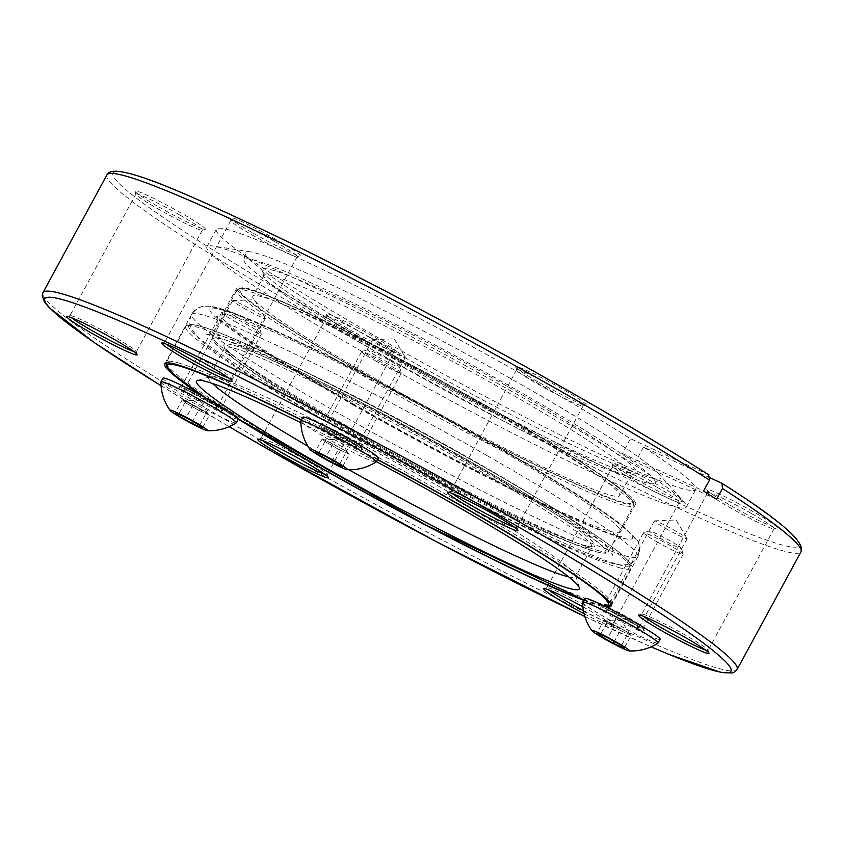 <?xml version="1.0" encoding="UTF-8"?>
<svg xmlns="http://www.w3.org/2000/svg" width="844" height="844" viewBox="0 0 844 844"><rect width="100%" height="100%" fill="white"/><g stroke="black" fill="none" stroke-linecap="round" stroke-linejoin="round"><path stroke-width="0.63" stroke-dasharray="4.22 3.17" d="M388.578 354.216A213.247 14.802 -151.5 0 0 636.123 473.674A213.247 14.802 -151.5 0 0 510.747 388.303A213.247 14.802 -151.5 0 0 262.21 270.66A213.247 14.802 -151.5 0 0 388.578 354.216M507.297 391.901A208.742 14.496 28.5 0 1 630.953 474.824A208.742 14.496 28.5 0 1 630.025 475.467A208.742 14.496 28.5 0 1 387.723 358.542A208.742 14.496 28.5 0 1 264.035 276.748A208.742 14.496 28.5 0 1 264.067 275.619A208.742 14.496 28.5 0 1 507.297 391.901M195.323 397.102A18.621 1.298 -151.5 0 0 217.013 407.473A18.621 1.298 -151.5 0 0 205.978 400.077A18.621 1.298 -151.5 0 0 184.287 389.706A18.621 1.298 -151.5 0 0 195.323 397.102M243.652 308.081A18.621 1.298 -151.5 0 0 265.354 318.452A18.621 1.298 -151.5 0 0 265.311 318.262A18.621 1.298 -151.5 0 0 254.318 311.056A18.621 1.298 -151.5 0 0 232.807 300.612A18.621 1.298 -151.5 0 0 232.627 300.686A18.621 1.298 -151.5 0 0 243.652 308.081M617.112 617.333A18.621 1.298 -151.5 0 0 638.803 627.704A18.621 1.298 -151.5 0 0 627.767 620.308A18.621 1.298 -151.5 0 0 606.076 609.938A18.621 1.298 -151.5 0 0 617.112 617.333M665.441 528.312A18.621 1.298 -151.5 0 0 687.143 538.683A18.621 1.298 -151.5 0 0 687.1 538.493A18.621 1.298 -151.5 0 0 676.107 531.287A18.621 1.298 -151.5 0 0 654.596 520.843A18.621 1.298 -151.5 0 0 654.416 520.917A18.621 1.298 -151.5 0 0 665.441 528.312M335.258 436.148A18.621 1.298 -151.5 0 0 356.959 446.518A18.621 1.298 -151.5 0 0 345.924 439.123A18.621 1.298 -151.5 0 0 324.233 428.752A18.621 1.298 -151.5 0 0 335.258 436.148M383.598 347.127A18.621 1.298 -151.5 0 0 405.289 357.497A18.621 1.298 -151.5 0 0 405.257 357.307A18.621 1.298 -151.5 0 0 394.264 350.102A18.621 1.298 -151.5 0 0 372.753 339.657A18.621 1.298 -151.5 0 0 372.573 339.731A18.621 1.298 -151.5 0 0 383.598 347.127M583.71 600.306A253.875 17.629 -151.5 0 0 606.203 607.015M635.669 479.002A40.058 2.785 -151.5 0 0 682.163 501.441A40.058 2.785 -151.5 0 0 658.615 485.406A40.058 2.785 -151.5 0 0 611.932 463.303A40.058 2.785 -151.5 0 0 635.669 479.002M656.896 487.199A37.801 2.627 28.5 0 1 679.283 502.212A37.801 2.627 28.5 0 1 679.114 502.328A37.801 2.627 28.5 0 1 635.237 481.164A37.801 2.627 28.5 0 1 612.839 466.352A37.801 2.627 28.5 0 1 612.849 466.141A37.801 2.627 28.5 0 1 656.896 487.199M582.919 606.836A40.058 2.785 28.5 0 1 590.41 611.035A40.058 2.785 28.5 0 1 614.137 626.723A40.058 2.785 28.5 0 1 584.09 613.736M583.436 610.676A37.801 2.627 -151.5 0 0 613.219 623.885A37.801 2.627 -151.5 0 0 613.229 623.684A37.801 2.627 -151.5 0 0 590.832 608.872A37.801 2.627 -151.5 0 0 546.954 587.698A37.801 2.627 -151.5 0 0 546.785 587.814A37.801 2.627 -151.5 0 0 548.537 589.829M730.524 505.472A40.058 2.785 -151.5 0 0 777.018 527.901A40.058 2.785 -151.5 0 0 753.47 511.865A40.058 2.785 -151.5 0 0 706.787 489.773A40.058 2.785 -151.5 0 0 730.524 505.472M751.751 513.669A37.801 2.627 28.5 0 1 774.138 528.682A37.801 2.627 28.5 0 1 773.969 528.798A37.801 2.627 28.5 0 1 730.092 507.624A37.801 2.627 28.5 0 1 707.694 492.812A37.801 2.627 28.5 0 1 707.705 492.611A37.801 2.627 28.5 0 1 751.751 513.669M705.436 649.986A37.801 2.627 -151.5 0 0 708.084 650.355A37.801 2.627 -151.5 0 0 708.084 650.144A37.801 2.627 -151.5 0 0 685.687 635.342A37.801 2.627 -151.5 0 0 641.809 614.168A37.801 2.627 -151.5 0 0 641.64 614.284A37.801 2.627 -151.5 0 0 643.392 616.299M539.485 382.659A40.058 2.785 -151.5 0 0 585.979 405.099A40.058 2.785 -151.5 0 0 562.431 389.063A40.058 2.785 -151.5 0 0 515.747 366.961A40.058 2.785 -151.5 0 0 539.485 382.659M560.711 390.856A37.801 2.627 28.5 0 1 583.109 405.869A37.801 2.627 28.5 0 1 582.94 405.985A37.801 2.627 28.5 0 1 539.063 384.811A37.801 2.627 28.5 0 1 516.665 370.01A37.801 2.627 28.5 0 1 516.665 369.799A37.801 2.627 28.5 0 1 560.711 390.856M514.407 527.173A37.801 2.627 -151.5 0 0 517.045 527.542A37.801 2.627 -151.5 0 0 517.045 527.342A37.801 2.627 -151.5 0 0 494.647 512.53A37.801 2.627 -151.5 0 0 450.77 491.356A37.801 2.627 -151.5 0 0 450.612 491.472A37.801 2.627 -151.5 0 0 452.352 493.487M253.59 233.387A40.058 2.785 -151.5 0 0 300.095 255.816A40.058 2.785 -151.5 0 0 276.537 239.78A40.058 2.785 -151.5 0 0 229.863 217.689A40.058 2.785 -151.5 0 0 253.59 233.387M274.817 241.584A37.801 2.627 28.5 0 1 297.215 256.597A37.801 2.627 28.5 0 1 297.046 256.713A37.801 2.627 28.5 0 1 253.168 235.539A37.801 2.627 28.5 0 1 230.771 220.727A37.801 2.627 28.5 0 1 230.781 220.527A37.801 2.627 28.5 0 1 274.817 241.584M228.513 377.901A37.801 2.627 -151.5 0 0 231.15 378.27A37.801 2.627 -151.5 0 0 231.161 378.059A37.801 2.627 -151.5 0 0 208.763 363.258A37.801 2.627 -151.5 0 0 164.886 342.084A37.801 2.627 -151.5 0 0 164.717 342.2A37.801 2.627 -151.5 0 0 166.458 344.215M158.735 206.917A40.058 2.785 -151.5 0 0 205.24 229.357A40.058 2.785 -151.5 0 0 181.682 213.321A40.058 2.785 -151.5 0 0 135.008 191.219A40.058 2.785 -151.5 0 0 158.735 206.917M179.962 215.114A37.801 2.627 28.5 0 1 202.36 230.127A37.801 2.627 28.5 0 1 202.191 230.243A37.801 2.627 28.5 0 1 158.313 209.08A37.801 2.627 28.5 0 1 135.916 194.268A37.801 2.627 28.5 0 1 135.916 194.057A37.801 2.627 28.5 0 1 179.962 215.114M133.658 351.431A37.801 2.627 -151.5 0 0 136.295 351.8A37.801 2.627 -151.5 0 0 136.306 351.6A37.801 2.627 -151.5 0 0 113.908 336.788A37.801 2.627 -151.5 0 0 70.031 315.614A37.801 2.627 -151.5 0 0 69.862 315.73A37.801 2.627 -151.5 0 0 71.603 317.745M349.775 329.73A40.058 2.785 -151.5 0 0 396.269 352.159A40.058 2.785 -151.5 0 0 372.721 336.123A40.058 2.785 -151.5 0 0 326.037 314.031A40.058 2.785 -151.5 0 0 349.775 329.73M371.001 337.927A37.801 2.627 28.5 0 1 393.388 352.94A37.801 2.627 28.5 0 1 393.23 353.056A37.801 2.627 28.5 0 1 349.353 331.882A37.801 2.627 28.5 0 1 326.955 317.07A37.801 2.627 28.5 0 1 326.955 316.869A37.801 2.627 28.5 0 1 371.001 337.927M324.687 474.244A37.801 2.627 -151.5 0 0 327.335 474.613A37.801 2.627 -151.5 0 0 327.335 474.402A37.801 2.627 -151.5 0 0 304.937 459.6A37.801 2.627 -151.5 0 0 261.06 438.426A37.801 2.627 -151.5 0 0 260.891 438.542A37.801 2.627 -151.5 0 0 262.642 440.557M520.59 384.22A236.383 16.405 28.5 0 1 658.288 473.284A236.383 16.405 28.5 0 1 660.356 478.453A236.383 16.405 28.5 0 1 385.17 346.441A236.383 16.405 28.5 0 1 245.013 252.936A236.383 16.405 28.5 0 1 250.478 251.86A236.383 16.405 28.5 0 1 520.59 384.22M516.665 389.96A233.915 16.236 28.5 0 1 654.965 483.201A233.915 16.236 28.5 0 1 382.659 352.57A233.915 16.236 28.5 0 1 243.958 260.047A233.915 16.236 28.5 0 1 516.665 389.96M368.448 355.134A272.77 18.937 28.5 0 1 206.864 246.786A272.77 18.937 28.5 0 1 213.015 246.005A272.77 18.937 28.5 0 1 524.704 398.737A272.77 18.937 28.5 0 1 683.598 501.515A272.77 18.937 28.5 0 1 686.288 507.096A272.77 18.937 28.5 0 1 368.448 355.134M710.163 477.841L643.529 447.077A272.77 18.937 28.5 0 1 695.815 489.552A272.77 18.937 28.5 0 1 377.975 337.589A272.77 18.937 28.5 0 1 216.391 229.241A272.77 18.937 28.5 0 1 534.231 381.193A272.77 18.937 28.5 0 1 630.51 438.711L708.633 474.771M643.529 447.077L635.469 461.921A272.77 18.937 -151.5 0 0 622.45 453.544L630.51 438.711M496.019 412.674A208.742 14.496 28.5 0 1 619.675 495.597A208.742 14.496 28.5 0 1 376.445 379.315A208.742 14.496 28.5 0 1 252.789 296.392A208.742 14.496 28.5 0 1 496.019 412.674M486.155 441.813A226.793 15.741 28.5 0 1 620.498 531.91A226.793 15.741 28.5 0 1 356.231 405.563A226.793 15.741 28.5 0 1 221.888 315.477A226.793 15.741 28.5 0 1 486.155 441.813M371.276 377.869A226.793 15.741 -151.5 0 0 635.543 504.206A226.793 15.741 -151.5 0 0 501.188 414.119A226.793 15.741 -151.5 0 0 236.921 287.772A226.793 15.741 -151.5 0 0 371.276 377.869M377.553 459.421A253.875 17.629 -151.5 0 0 301.445 419.89M202.961 396.458A253.875 17.629 -151.5 0 0 238.272 419.162M716.588 499.363L635.469 461.921M622.45 453.544L703.579 490.997M568.634 576.853A208.742 14.496 -151.5 0 0 575.629 576.705A208.742 14.496 -151.5 0 0 575.671 575.576A208.742 14.496 -151.5 0 0 419.605 475.605A208.742 14.496 -151.5 0 0 218.628 378.091A208.742 14.496 -151.5 0 0 209.671 376.857A208.742 14.496 -151.5 0 0 208.753 377.5A208.742 14.496 -151.5 0 0 212.435 383.461M307.923 446.276A208.742 14.496 -151.5 0 0 348.91 469.76M300.875 422.76A217.763 15.118 28.5 0 1 376.35 461.636M322.218 438.817L339.805 447.668A14.105 0.981 -151.5 0 0 327.63 441.317A14.105 0.981 -151.5 0 0 323.516 439.756A14.105 0.981 -151.5 0 0 323.59 440.188A14.105 0.981 -151.5 0 0 331.724 445.41L324.951 441.549L322.218 438.817L315.234 451.677M378.355 357.054A18.167 1.266 -151.5 0 0 399.528 367.077A18.167 1.266 -151.5 0 0 388.767 359.955A18.167 1.266 -151.5 0 0 367.678 349.785A18.167 1.266 -151.5 0 0 378.355 357.054M375 360.557A22.566 1.561 -151.5 0 0 401.301 373.132A22.566 1.561 -151.5 0 0 401.301 373.006A22.566 1.561 -151.5 0 0 387.934 364.165A22.566 1.561 -151.5 0 0 361.738 351.526A22.566 1.561 -151.5 0 0 361.633 351.6A22.566 1.561 -151.5 0 0 375 360.557M302.912 417.179A42.875 2.975 -151.5 0 0 328.316 434.217A42.875 2.975 -151.5 0 0 378.27 458.102M300.844 421.05A42.875 2.975 -151.5 0 0 326.269 437.973A42.875 2.975 -151.5 0 0 374.208 461.742A42.875 2.975 -151.5 0 0 376.15 461.942M324.951 441.549L318.61 453.228M333.032 443.807L326.048 456.667M346.567 451.529L347.939 452.901A14.105 0.981 -151.5 0 0 339.805 447.668L346.567 451.529L339.594 464.39M349.3 454.272L343.898 451.772A14.105 0.981 -151.5 0 0 348.118 453.122A14.105 0.981 -151.5 0 0 347.939 452.901L349.3 454.272L342.316 467.122M338.497 449.282L331.724 445.41A14.105 0.981 -151.5 0 0 343.898 451.772L338.497 449.282L332.483 460.339M604.061 620.002L621.648 628.854A14.105 0.981 -151.5 0 0 609.474 622.503A14.105 0.981 -151.5 0 0 605.359 620.941A14.105 0.981 -151.5 0 0 605.433 621.374A14.105 0.981 -151.5 0 0 613.567 626.596L606.794 622.735L604.061 620.002L597.077 632.863M660.198 538.24A18.167 1.266 -151.5 0 0 681.372 548.262A18.167 1.266 -151.5 0 0 670.611 541.141A18.167 1.266 -151.5 0 0 649.521 530.971A18.167 1.266 -151.5 0 0 660.198 538.24M656.843 541.742A22.566 1.561 -151.5 0 0 683.144 554.318A22.566 1.561 -151.5 0 0 683.144 554.191A22.566 1.561 -151.5 0 0 669.777 545.351A22.566 1.561 -151.5 0 0 643.582 532.712A22.566 1.561 -151.5 0 0 643.476 532.786A22.566 1.561 -151.5 0 0 656.843 541.742M584.755 598.364A42.875 2.975 -151.5 0 0 610.159 615.403A42.875 2.975 -151.5 0 0 660.124 639.288M582.687 602.236A42.875 2.975 -151.5 0 0 608.113 619.158A42.875 2.975 -151.5 0 0 656.052 642.928A42.875 2.975 -151.5 0 0 657.993 643.128M606.794 622.735L600.453 634.414M614.875 624.993L607.891 637.853M628.421 632.715L629.782 634.087A14.105 0.981 -151.5 0 0 621.648 628.854L628.421 632.715L621.437 645.576M631.143 635.458L625.742 632.958A14.105 0.981 -151.5 0 0 629.962 634.308A14.105 0.981 -151.5 0 0 629.782 634.087L631.143 635.458L624.17 648.308M620.34 630.468L613.567 626.596A14.105 0.981 -151.5 0 0 625.742 632.958L620.34 630.468L614.326 641.524M182.272 399.771L199.859 408.623A14.105 0.981 -151.5 0 0 187.684 402.261A14.105 0.981 -151.5 0 0 183.57 400.71A14.105 0.981 -151.5 0 0 183.644 401.143A14.105 0.981 -151.5 0 0 191.778 406.365L185.005 402.504L182.272 399.771L175.288 412.632M238.419 318.009A18.167 1.266 -151.5 0 0 259.583 328.031A18.167 1.266 -151.5 0 0 248.822 320.91A18.167 1.266 -151.5 0 0 227.732 310.729A18.167 1.266 -151.5 0 0 238.419 318.009M235.054 321.511A22.566 1.561 -151.5 0 0 261.355 334.087A22.566 1.561 -151.5 0 0 261.355 333.96A22.566 1.561 -151.5 0 0 247.988 325.119A22.566 1.561 -151.5 0 0 221.793 312.48A22.566 1.561 -151.5 0 0 221.687 312.544A22.566 1.561 -151.5 0 0 235.054 321.511M162.966 378.133A42.875 2.975 -151.5 0 0 188.37 395.171A42.875 2.975 -151.5 0 0 238.335 419.057M160.898 382.005A42.875 2.975 -151.5 0 0 186.324 398.927A42.875 2.975 -151.5 0 0 234.263 422.686A42.875 2.975 -151.5 0 0 236.204 422.897M185.005 402.504L178.664 414.182M193.086 404.761L186.102 417.622M206.632 412.484L207.993 413.855A14.105 0.981 -151.5 0 0 199.859 408.623L206.632 412.484L199.648 425.344M209.354 415.216L203.953 412.727A14.105 0.981 -151.5 0 0 208.173 414.077A14.105 0.981 -151.5 0 0 207.993 413.855L209.354 415.216L202.381 428.077M198.551 410.226L191.778 406.365A14.105 0.981 -151.5 0 0 203.953 412.727L198.551 410.226L192.537 421.293M487.463 455.844A253.875 17.629 28.5 0 1 637.853 556.692A253.875 17.629 28.5 0 1 342.031 415.269A253.875 17.629 28.5 0 1 191.641 314.422A253.875 17.629 28.5 0 1 487.463 455.844M352.359 404.487A240.329 16.68 -151.5 0 0 621.026 537.691A240.329 16.68 -151.5 0 0 490.037 442.9A240.329 16.68 -151.5 0 0 221.36 309.685A240.329 16.68 -151.5 0 0 352.359 404.487M737.097 669.492A394.908 27.419 28.5 0 1 276.927 449.504A394.908 27.419 28.5 0 1 42.991 292.625M161.056 385.75A390.392 27.103 -151.5 0 0 229.135 426.684L161.056 385.782M106.903 174.919A394.908 27.419 -151.5 0 0 340.839 331.787A394.908 27.419 -151.5 0 0 801.009 551.786M721.652 483.137A390.392 27.103 28.5 0 1 737.909 529.051A390.392 27.103 28.5 0 1 344.278 328.189A390.392 27.103 28.5 0 1 131.495 174.202A390.392 27.103 28.5 0 1 567.928 390.593A390.392 27.103 28.5 0 1 568.096 390.688M584.86 616.542A390.392 27.103 -151.5 0 0 651.114 646.831M599.419 550.879A225.665 15.667 28.5 0 1 376.076 442.467A225.665 15.667 28.5 0 1 212.139 335.796A225.665 15.667 28.5 0 1 221.487 336.07A225.665 15.667 28.5 0 1 444.82 444.471A225.665 15.667 28.5 0 1 608.767 551.153A225.665 15.667 28.5 0 1 599.419 550.879M222.299 339.119A223.407 15.508 -151.5 0 0 349.353 429.86A223.407 15.508 -151.5 0 0 596.455 551.786A223.407 15.508 -151.5 0 0 469.401 461.046A223.407 15.508 -151.5 0 0 222.299 339.119M623.315 502.328A223.407 15.508 28.5 0 1 376.213 380.401A223.407 15.508 28.5 0 1 249.149 289.661A223.407 15.508 28.5 0 1 496.261 411.587A223.407 15.508 28.5 0 1 623.315 502.328M246.195 290.568A225.665 15.667 -151.5 0 0 236.847 290.294A225.665 15.667 -151.5 0 0 400.784 396.965A225.665 15.667 -151.5 0 0 624.127 505.377A225.665 15.667 -151.5 0 0 633.475 505.651A225.665 15.667 -151.5 0 0 469.528 398.969A225.665 15.667 -151.5 0 0 246.195 290.568M584.818 545.54A210.989 14.643 -151.5 0 0 469.813 462.312A210.989 14.643 -151.5 0 0 233.936 345.365A210.989 14.643 -151.5 0 0 348.941 428.594A210.989 14.643 -151.5 0 0 584.818 545.54M234.737 348.414A208.742 14.496 28.5 0 1 442.024 449.43A208.742 14.496 28.5 0 1 591.749 547.028A208.742 14.496 28.5 0 1 581.864 546.448A208.742 14.496 28.5 0 1 374.588 445.432A208.742 14.496 28.5 0 1 224.863 347.833A208.742 14.496 28.5 0 1 234.737 348.414M618.926 567.59A253.305 17.587 -151.5 0 0 630.911 568.297A253.305 17.587 -151.5 0 0 449.219 449.852A253.305 17.587 -151.5 0 0 197.686 327.272A253.305 17.587 -151.5 0 0 185.691 326.565A253.305 17.587 -151.5 0 0 367.393 445.01A253.305 17.587 -151.5 0 0 618.926 567.59M200.629 326.364A251.048 17.429 28.5 0 1 481.291 465.519A251.048 17.429 28.5 0 1 618.124 564.541A251.048 17.429 28.5 0 1 337.473 425.387A251.048 17.429 28.5 0 1 200.629 326.364M583.921 599.905A251.048 17.429 -151.5 0 0 596.645 604.104A251.048 17.429 -151.5 0 0 603.333 605.602M377.458 459.6A251.048 17.429 -151.5 0 0 301.34 420.08M178.348 362.888A253.305 17.587 28.5 0 1 429.881 485.458A253.305 17.587 28.5 0 1 611.583 603.903A253.305 17.587 28.5 0 1 599.588 603.196A253.305 17.587 28.5 0 1 348.055 480.616A253.305 17.587 28.5 0 1 166.363 362.171A253.305 17.587 28.5 0 1 178.348 362.888M206.2 398.241A251.048 17.429 -151.5 0 0 238.356 418.909M335.205 433.858A22.566 1.561 28.5 0 1 321.838 424.891A22.566 1.561 28.5 0 1 348.129 437.466A22.566 1.561 28.5 0 1 361.496 446.434A22.566 1.561 28.5 0 1 335.205 433.858M347.707 439.618A24.824 1.72 -151.5 0 0 319.95 425.861A24.824 1.72 -151.5 0 0 333.486 435.652A24.824 1.72 -151.5 0 0 361.232 449.419A24.824 1.72 -151.5 0 0 347.707 439.618M617.048 615.044A22.566 1.561 28.5 0 1 603.682 606.076A22.566 1.561 28.5 0 1 629.983 618.652A22.566 1.561 28.5 0 1 643.35 627.619A22.566 1.561 28.5 0 1 617.048 615.044M629.55 620.804A24.824 1.72 -151.5 0 0 601.804 607.047A24.824 1.72 -151.5 0 0 615.329 616.837A24.824 1.72 -151.5 0 0 643.075 630.605A24.824 1.72 -151.5 0 0 629.55 620.804M195.259 394.813A22.566 1.561 28.5 0 1 181.893 385.845A22.566 1.561 28.5 0 1 208.194 398.421A22.566 1.561 28.5 0 1 221.561 407.378A22.566 1.561 28.5 0 1 195.259 394.813M207.761 400.573A24.824 1.72 -151.5 0 0 180.015 386.816A24.824 1.72 -151.5 0 0 193.54 396.606A24.824 1.72 -151.5 0 0 221.286 410.363A24.824 1.72 -151.5 0 0 207.761 400.573M630.025 475.467L636.123 473.674M164.791 363.88L191.641 314.422C197.232 306.667 204.691 304.315 214.017 307.374C222.151 309.221 233.661 313.251 248.537 319.465C268.065 327.599 292.288 338.76 321.216 352.982C375.749 379.895 432.107 409.899 490.301 443.005C527.911 464.485 559.551 483.528 585.219 500.133C602.426 511.285 615.476 520.484 624.381 527.722L636.503 539.896C639.604 542.439 640.058 548.041 637.853 556.692L611.003 606.161M265.354 318.452L217.013 407.473M232.807 300.612L254.318 299.757L265.311 318.262M687.143 538.683L638.803 627.704M654.596 520.843L676.097 519.988L687.1 538.493M405.289 357.497L356.959 446.518M372.753 339.657L394.253 338.803L405.257 357.307M679.114 502.328L682.163 501.441M613.229 623.684L614.137 626.723M773.969 528.798L777.018 527.901M708.084 650.144L708.992 653.193M582.94 405.985L585.979 405.099M517.045 527.342L517.963 530.38M297.046 256.713L300.095 255.816M231.161 378.059L232.068 381.108M202.191 230.243L205.24 229.357M136.306 351.6L137.213 354.638M393.23 353.056L396.269 352.159M327.335 474.402L328.253 477.451M679.283 502.212L613.219 623.885M774.138 528.682L708.084 650.355M583.109 405.869L517.045 527.542M297.215 256.597L231.15 378.27M202.36 230.127L136.295 351.8M393.388 352.94L327.335 474.613M654.965 483.201L660.356 478.453M250.478 251.86L213.015 246.005M686.288 507.096L695.815 489.552M630.953 474.824L619.675 495.597M635.543 504.206L620.498 531.91M236.921 287.772L221.888 315.477M264.067 275.619L252.789 296.392M206.864 246.786L216.391 229.241M658.288 473.284L683.598 501.515M243.958 260.047L245.013 252.936M326.955 316.869L260.891 438.542M135.916 194.057L69.862 315.73M230.781 220.527L164.717 342.2M516.665 369.799L450.612 491.472M707.705 492.611L641.64 614.284M612.849 466.141L546.785 587.814M584.871 616.563L651.083 646.852M261.06 438.426L258.021 439.313M326.955 317.07L326.037 314.031M70.031 315.614L66.982 316.511M135.916 194.268L135.008 191.219M164.886 342.084L161.837 342.97M230.771 220.727L229.863 217.689M450.77 491.356L447.731 492.252M516.665 370.01L515.747 366.961M641.809 614.168L638.76 615.054M707.694 492.812L706.787 489.773M546.954 587.698L543.905 588.595M612.839 466.352L611.932 463.303M372.573 339.731L324.233 428.752M654.416 520.917L606.076 609.938M232.627 300.686L184.287 389.706M264.035 276.748L262.21 270.66M212.139 335.796L213.374 341.398C215.431 344.373 221.677 350.619 246.68 367.573C263.856 379.093 285.61 392.639 311.953 408.201C414.647 469.264 563.539 544.475 596.961 551.987C609.231 554.434 606.393 552.651 608.767 551.153L633.475 505.651L633.264 501.663C626.164 491.799 600.59 473.568 556.565 446.972C455.792 385.043 284.354 297.246 248.642 289.46C242.966 287.509 239.031 287.793 236.847 290.294L212.139 335.796M490.417 442.467C527.954 463.905 559.53 482.905 585.145 499.49C602.321 510.609 615.36 519.798 624.265 527.036L636.397 539.211C640.132 543.314 640.617 549.149 637.853 556.692C634.097 564.045 626.301 566.451 614.464 563.929C606.34 562.041 594.988 558.053 580.419 551.955C560.933 543.852 536.752 532.712 507.898 518.532C453.46 491.662 397.186 461.7 339.088 428.647C291.444 401.427 254.055 378.555 226.899 360.019C213.859 351.115 204.322 343.772 198.319 337.98L191.409 328.907C189.204 324.55 189.278 319.718 191.641 314.422C195.407 307.079 203.204 304.663 215.041 307.195C223.164 309.083 234.505 313.071 249.085 319.159C268.571 327.272 292.741 338.412 321.606 352.592C376.034 379.462 432.307 409.414 490.417 442.467M353.056 404.149C466.764 470.182 613.134 539.527 622.861 536.795C622.155 535.391 618.884 537.533 613.06 543.241C611.7 552.504 611.678 556.418 612.997 554.962C611.362 552.124 599.62 543.262 577.76 528.386C551.849 511.232 518.068 490.754 476.438 466.975C362.751 400.942 216.38 331.597 206.643 334.319C208.225 335.311 211.496 333.158 216.433 327.883C217.805 318.61 217.826 314.707 216.507 316.162C218.132 318.99 229.885 327.852 251.734 342.738C277.655 359.892 311.425 380.359 353.056 404.149M209.671 376.857L197.485 380.444M208.753 377.5L225 347.222C226.065 348.192 222.426 345.723 231.161 353.858C247.535 367.551 281.516 389.422 333.127 419.489C427.802 474.739 553.464 537.607 584.354 545.34L592.182 546.585L575.629 576.705M611.014 604.673L630.911 568.297C633.739 567.527 630.848 563.085 622.239 554.972C605.37 540.782 571.905 518.817 521.856 489.077C408.021 421.167 240.266 336.134 200.165 326.174C186.682 322.513 185.891 325.995 185.691 326.565L166.025 363.068M583.911 599.936L603.755 605.802M238.356 418.919L206.042 398.157M575.671 575.576L579.311 587.751M348.118 453.122L339.636 439.407L323.516 439.756M361.633 351.6L321.838 424.891L320.055 425.977C323.79 426.958 333 431.506 347.665 439.608L361.57 448.512L361.496 446.434L401.301 373.132M399.528 367.077L401.301 373.006M367.678 349.785L361.738 351.526M629.962 634.308L621.479 620.593L605.359 620.941M643.476 532.786L603.682 606.076L601.899 607.163C605.633 608.155 614.843 612.691 629.508 620.794L643.413 629.698L643.35 627.619L683.144 554.318M681.372 548.262L683.144 554.191M649.521 530.971L643.582 532.712M208.173 414.077L199.69 400.362L183.57 400.71M221.687 312.544L181.893 385.845L180.11 386.932C183.844 387.913 193.054 392.46 207.719 400.562L221.624 409.467L221.561 407.378L261.355 334.087M259.583 328.031L261.355 333.96M227.732 310.729L221.793 312.48"/><path stroke-width="1.27" d="M238.272 419.162A253.875 17.629 -151.5 0 0 315.181 464.727A253.875 17.629 -151.5 0 0 583.71 600.306M606.203 607.015A253.875 17.629 -151.5 0 0 611.003 606.161A253.875 17.629 -151.5 0 0 460.613 505.313A253.875 17.629 -151.5 0 0 377.553 459.421M584.09 613.736A40.058 2.785 28.5 0 1 567.463 604.631A40.058 2.785 28.5 0 1 543.905 588.595A40.058 2.785 28.5 0 1 582.919 606.836M548.537 589.829A37.801 2.627 -151.5 0 0 569.183 602.827A37.801 2.627 -151.5 0 0 583.436 610.676M685.265 637.494A40.058 2.785 28.5 0 1 708.992 653.193A40.058 2.785 28.5 0 1 662.318 631.09A40.058 2.785 28.5 0 1 638.76 615.054A40.058 2.785 28.5 0 1 685.265 637.494M643.392 616.299A37.801 2.627 -151.5 0 0 664.038 629.297A37.801 2.627 -151.5 0 0 705.436 649.986M494.225 514.682A40.058 2.785 28.5 0 1 517.963 530.38A40.058 2.785 28.5 0 1 471.279 508.288A40.058 2.785 28.5 0 1 447.731 492.252A40.058 2.785 28.5 0 1 494.225 514.682M452.352 493.487A37.801 2.627 -151.5 0 0 472.999 506.484A37.801 2.627 -151.5 0 0 514.407 527.173M208.331 365.41A40.058 2.785 28.5 0 1 232.068 381.108A40.058 2.785 28.5 0 1 185.385 359.006A40.058 2.785 28.5 0 1 161.837 342.97A40.058 2.785 28.5 0 1 208.331 365.41M166.458 344.215A37.801 2.627 -151.5 0 0 187.104 357.212A37.801 2.627 -151.5 0 0 228.513 377.901M113.476 338.95A40.058 2.785 28.5 0 1 137.213 354.638A40.058 2.785 28.5 0 1 90.53 332.547A40.058 2.785 28.5 0 1 66.982 316.511A40.058 2.785 28.5 0 1 113.476 338.95M71.603 317.745A37.801 2.627 -151.5 0 0 92.249 330.743A37.801 2.627 -151.5 0 0 133.658 351.431M304.515 461.752A40.058 2.785 28.5 0 1 328.253 477.451A40.058 2.785 28.5 0 1 281.569 455.349A40.058 2.785 28.5 0 1 258.021 439.313A40.058 2.785 28.5 0 1 304.515 461.752M262.642 440.557A37.801 2.627 -151.5 0 0 283.289 453.555A37.801 2.627 -151.5 0 0 324.687 474.244M568.096 390.688A390.392 27.103 28.5 0 1 708.633 474.771L709.487 480.109L703.579 490.997A394.908 27.419 28.5 0 1 716.588 499.363L722.496 488.476L721.958 483.306L710.163 477.841M301.445 419.89A253.875 17.629 -151.5 0 0 164.791 363.88A253.875 17.629 -151.5 0 0 202.961 396.458M376.35 461.636A217.763 15.118 28.5 0 1 579.311 587.751A217.763 15.118 28.5 0 1 568.961 588.321A217.763 15.118 28.5 0 1 346.188 479.297A217.763 15.118 28.5 0 1 197.485 380.444A217.763 15.118 28.5 0 1 206.822 381.72A217.763 15.118 28.5 0 1 300.875 422.76M212.435 383.461A208.742 14.496 -151.5 0 0 307.923 446.276M348.91 469.76A208.742 14.496 -151.5 0 0 565.754 576.125A208.742 14.496 -151.5 0 0 568.634 576.853M347.327 469.718A48.804 48.804 0 0 0 376.15 461.942A42.875 2.975 -151.5 0 0 376.234 461.858L378.27 458.102A42.875 2.975 -151.5 0 0 352.876 441.064A42.875 2.975 -151.5 0 0 302.912 417.179L300.875 420.945A42.875 2.975 -151.5 0 0 300.844 421.05A48.804 48.804 0 0 0 310.033 449.462A21.438 1.488 -151.5 0 0 326.649 459.938A21.438 1.488 -151.5 0 0 346.61 469.57A21.438 1.488 -151.5 0 0 347.327 469.718A21.438 1.488 -151.5 0 0 333.559 460.339A21.438 1.488 -151.5 0 0 310.951 449.23A21.438 1.488 -151.5 0 0 310.033 449.462M376.234 461.858A42.875 2.975 -151.5 0 0 350.84 444.83A42.875 2.975 -151.5 0 0 302.901 421.061A42.875 2.975 -151.5 0 0 300.875 420.945M331.513 462.132L317.966 454.41L315.234 451.677L326.048 456.667L339.594 464.39L342.316 467.122L331.513 462.132L332.483 460.339M318.61 453.228L317.966 454.41M629.17 650.903A48.804 48.804 0 0 0 657.993 643.128A42.875 2.975 -151.5 0 0 658.077 643.044L660.124 639.288A42.875 2.975 -151.5 0 0 634.72 622.25A42.875 2.975 -151.5 0 0 584.755 598.364L582.719 602.131A42.875 2.975 -151.5 0 0 582.687 602.236A48.804 48.804 0 0 0 591.876 630.647A21.438 1.488 -151.5 0 0 608.492 641.124A21.438 1.488 -151.5 0 0 628.453 650.756A21.438 1.488 -151.5 0 0 629.17 650.903A21.438 1.488 -151.5 0 0 615.403 641.524A21.438 1.488 -151.5 0 0 592.794 630.415A21.438 1.488 -151.5 0 0 591.876 630.647M658.077 643.044A42.875 2.975 -151.5 0 0 632.683 626.016A42.875 2.975 -151.5 0 0 584.744 602.247A42.875 2.975 -151.5 0 0 582.719 602.131M613.356 643.318L599.81 635.595L597.077 632.863L607.891 637.853L621.437 645.576L624.17 648.308L613.356 643.318L614.326 641.524M600.453 634.414L599.81 635.595M207.381 430.662A48.804 48.804 0 0 0 236.204 422.897A42.875 2.975 -151.5 0 0 236.288 422.812L238.335 419.057A42.875 2.975 -151.5 0 0 212.931 402.018A42.875 2.975 -151.5 0 0 162.966 378.133L160.93 381.889A42.875 2.975 -151.5 0 0 160.898 382.005A48.804 48.804 0 0 0 170.087 410.416A21.438 1.488 -151.5 0 0 186.703 420.882A21.438 1.488 -151.5 0 0 206.664 430.524A21.438 1.488 -151.5 0 0 207.381 430.662A21.438 1.488 -151.5 0 0 193.614 421.293A21.438 1.488 -151.5 0 0 171.005 410.184A21.438 1.488 -151.5 0 0 170.087 410.416M236.288 422.812A42.875 2.975 -151.5 0 0 210.894 405.774A42.875 2.975 -151.5 0 0 162.955 382.015A42.875 2.975 -151.5 0 0 160.93 381.889M191.567 423.087L178.021 415.364L175.288 412.632L186.102 417.622L199.648 425.344L202.381 428.077L191.567 423.087L192.537 421.293M178.664 414.182L178.021 415.364M651.114 646.831A390.392 27.103 -151.5 0 0 499.722 516.222A390.392 27.103 -151.5 0 0 91.11 309.389A390.392 27.103 -151.5 0 0 161.056 385.75L94.718 342.907L49.247 307.691L44.479 302.036L42.2 295.854L42.991 292.625A394.908 27.419 28.5 0 1 503.161 512.624A394.908 27.419 28.5 0 1 737.097 669.492L801.009 551.786A394.908 27.419 -151.5 0 0 722.496 488.476M584.871 616.563L435.609 541.289L275.988 453.787L229.125 426.695A390.392 27.103 -151.5 0 0 276.072 453.819A390.392 27.103 -151.5 0 0 584.86 616.542M709.487 480.109A394.908 27.419 -151.5 0 0 567.073 394.908A394.908 27.419 -151.5 0 0 106.903 174.919C113.012 160.297 181.492 190.48 294.313 244.897C377.331 285.673 478.991 339.805 568.012 390.624C622.587 421.789 669.556 449.884 708.918 474.929M603.333 605.602A251.048 17.429 -151.5 0 0 377.458 459.6M301.34 420.08A251.048 17.429 -151.5 0 0 179.15 365.937A251.048 17.429 -151.5 0 0 206.2 398.241M238.356 418.909A251.048 17.429 -151.5 0 0 583.921 599.905M801.009 551.786C805.756 542.375 779.413 519.545 721.958 483.306M42.991 292.625L106.903 174.919M651.083 646.852L668.543 654.237L721.082 672.457L732.381 672.963L734.829 671.908L737.097 669.492M603.755 605.802L608.155 605.971L611.014 604.673M583.911 599.936L425.977 525.095L238.356 418.919M206.042 398.157L174.982 375.453L166.479 366.148L166.025 363.068"/></g></svg>
